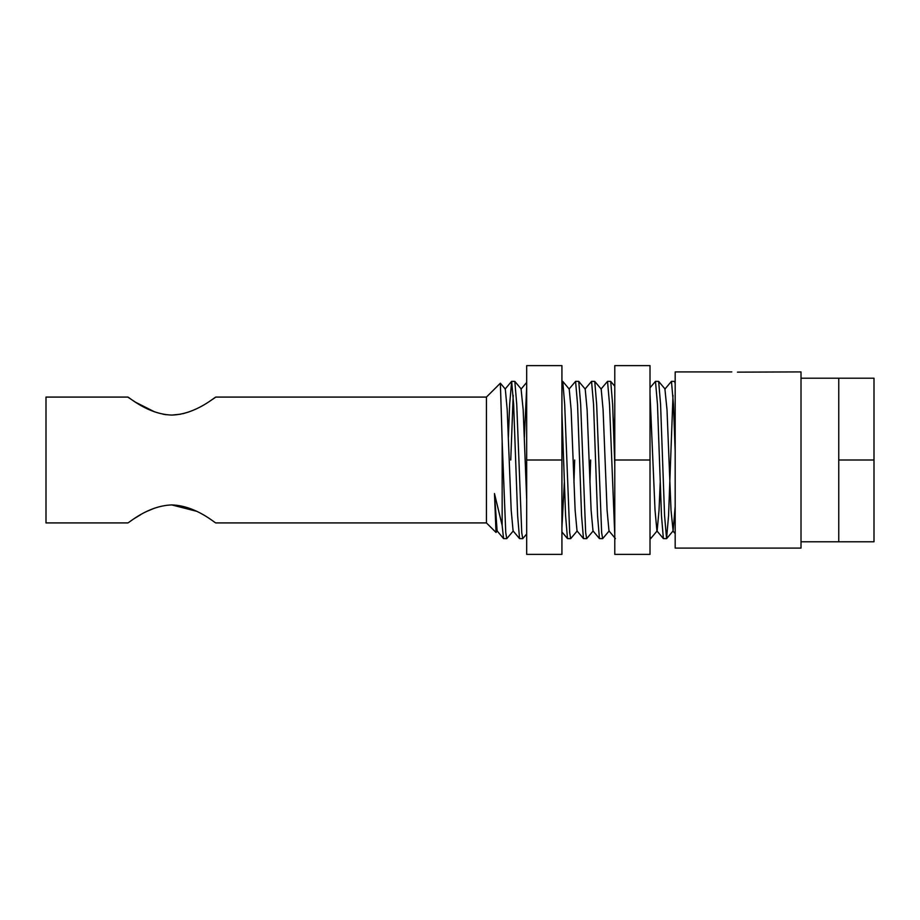 <?xml version="1.0" encoding="UTF-8"?>
<svg xmlns="http://www.w3.org/2000/svg" width="920" height="920" viewBox="0 0 920 920"><rect width="100%" height="100%" fill="white"/><g stroke="black" fill="none" stroke-linecap="round" stroke-linejoin="round"><path stroke-width="1.38" d="M650.014 460L650.014 365.619L614.779 365.619L614.779 554.38L650.014 554.38L650.014 460L614.779 460M561.924 460L561.924 365.619L526.688 365.619L526.688 554.38L561.924 554.38L561.924 460L526.688 460M731.803 371.91L675.176 371.91L675.176 548.09L801.009 548.09L801.009 371.91L737.472 372.14M666.563 538.648L663.377 538.591L661.469 515.614L657.478 404.386L655.477 381.351L658.662 381.409L660.571 404.386L664.573 515.614L666.563 538.648L668.564 515.614L673.003 395.324M675.176 451.237L673.452 404.386L671.462 381.351L674.647 381.409L675.176 383.743M671.462 381.351L664.918 389.091L667.011 409.814L671.013 510.186L673.106 530.909L675.176 506.506M655.477 381.351L650.014 387.803M614.779 535.221L609.534 404.386L607.533 381.351L610.719 381.409L612.628 404.386L614.779 464.807M607.533 381.351L600.99 389.091M602.646 538.648L599.449 538.591L597.551 515.614L593.549 404.386L591.548 381.351L594.745 381.409L596.654 404.386L601.645 532.657L602.646 538.648L609.189 530.909M591.548 381.351L585.016 389.091M586.661 538.648L583.476 538.591L581.566 515.614L577.564 404.386L575.575 381.351L578.76 381.409L580.669 404.386L585.66 532.657L586.661 538.648L593.205 530.909M575.575 381.351L569.031 389.091M561.924 381.351L562.775 381.409L564.684 404.386L569.687 532.657L570.676 538.648L577.219 530.909M570.676 538.648L567.49 538.591L565.582 515.614L561.924 412.493M526.688 386.63L524.365 437.471M510.749 460L513.199 395.324M522.732 538.648L519.547 538.591L517.638 515.614L513.647 404.386L511.647 381.351L514.832 381.409L516.741 404.386L521.743 532.657L522.732 538.648L526.688 533.991M511.647 381.351L509.645 404.386L508.38 437.471M650.014 536.59L650.681 538.591L657.133 530.909L659.03 510.186L660.203 482.528M589.927 482.528L590.663 460M573.942 482.528L574.678 460M506.759 538.648L503.562 538.591L502.159 525.492L502.159 441.186L505.758 532.657L506.759 538.648L513.303 530.909M215.878 522.916L486.427 522.916L486.427 397.084L500.365 383.203L502.159 441.186M154.663 508.104L147.327 511.175M140.794 514.613L134.355 518.512M171.833 504.93C147.384 505.678 128.029 523.756 127.788 522.916C128.087 523.71 147.43 505.655 171.833 504.93C196.213 505.655 215.567 523.687 215.878 522.916C215.659 523.756 196.224 505.655 171.833 504.93L196.523 511.267M171.833 415.069C196.236 414.334 215.59 396.29 215.878 397.084C215.613 396.267 196.224 414.356 171.833 415.069C147.487 414.345 128.087 396.301 127.788 397.084C128.006 396.244 147.487 414.356 171.833 415.069L180.78 414.184M127.788 522.916L46 522.916L46 397.084L127.788 397.084L135.481 402.201L154.732 411.918M162.966 414.195L166.29 414.724M182.839 413.735L189.048 411.884M212.83 399.176L215.004 397.693M502.159 525.492L494.477 493.546L496.018 532.45L486.427 522.916M494.477 493.546L497.11 530.909L503.562 538.591M500.365 383.203L505.31 389.091L507.207 409.814L511.198 510.186L513.096 530.909L519.547 538.591M526.688 382.409L521.088 389.091L523.181 409.814L526.688 499.479M561.924 527.562L564.316 482.528M562.775 381.409L569.227 389.091L571.124 409.814L575.126 510.186L577.024 530.909L583.476 538.591M578.76 381.409L585.212 389.091L587.109 409.814L591.1 510.186L592.997 530.909L599.449 538.591M594.745 381.409L601.197 389.091L603.094 409.814L607.085 510.186L608.982 530.909L615.434 538.591M613.893 437.471L614.779 416.254M650.014 394.185L655.029 510.186L656.926 530.909L663.377 538.591M672.911 530.909L675.176 533.611L675.176 506.713M838.764 460L874 460L874 378.212L838.764 378.212L838.764 541.788L801.009 541.788M874 460L874 541.788L838.764 541.788M838.764 378.212L801.009 378.212M650.589 538.648L650.014 538.648M486.427 397.084L215.878 397.084M567.49 538.591L561.924 531.967M511.554 381.409L505.103 389.091M497.317 530.909L496.018 532.45M521.284 389.091L514.832 381.409M614.779 386.239L610.719 381.409M665.114 389.091L658.662 381.409M673.106 530.909L666.655 538.591M674.647 381.409L675.176 382.041"/></g></svg>
